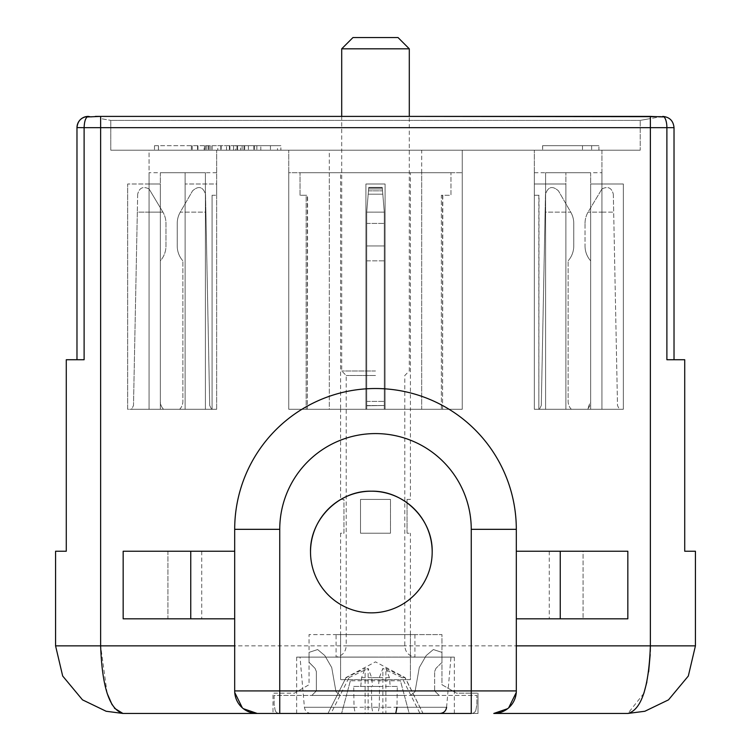 <?xml version="1.0" encoding="UTF-8"?>
<svg xmlns="http://www.w3.org/2000/svg" width="751" height="751" viewBox="0 0 751 751"><rect width="100%" height="100%" fill="white"/><g stroke="black" fill="none" stroke-linecap="round" stroke-linejoin="round"><path stroke-width="0.56" stroke-dasharray="3.75 2.82" d="M442.564 409.295L442.827 195.26L450.975 195.26L450.975 172.73L450.975 195.26L442.564 195.26L442.564 409.295L365.925 409.295L365.925 183.995L365.925 409.295L288.76 409.295L288.76 172.73L462.24 172.73L288.76 172.73L462.24 172.73L288.76 172.73L288.76 409.295L365.925 409.295L365.925 183.995L385.075 183.995L385.075 409.295L441.372 409.295L441.372 195.26L450.975 195.26L450.975 172.73L300.024 172.73L450.975 172.73L450.975 195.26L441.372 195.26L441.372 409.295L385.075 409.295L385.075 183.995L365.925 183.995L365.925 409.295L306.164 409.295L365.925 409.295L365.925 183.995L385.075 183.995L365.925 183.995L385.075 183.995L365.925 183.995L365.925 409.295L365.925 183.995L365.925 409.295L288.76 409.295L288.76 172.73L288.76 409.295L365.925 409.295L307.337 409.295L307.337 195.26L300.024 195.26L306.164 195.26L306.164 409.295L306.164 195.26L300.024 195.26L300.024 172.73L300.024 195.26L300.024 172.73L450.975 172.73L300.024 172.73L300.024 195.26L307.6 195.26L307.337 409.295M442.827 409.295L385.075 409.295L385.075 183.995L385.075 409.295L385.075 183.995L365.925 183.995L385.075 183.995L365.925 183.995L385.075 183.995L385.075 409.295L385.075 183.995L385.075 409.295L385.075 183.995L385.075 409.295L462.24 409.295L462.24 172.73L462.24 409.295L385.075 409.295L385.075 183.995L365.925 183.995L385.075 183.995L385.075 409.295L385.075 183.995L365.925 183.995L385.075 183.995L385.075 409.295L307.6 409.295M534.337 172.73L601.927 172.73L534.337 172.73L534.337 409.295L601.927 409.295L590.662 409.295L590.662 172.73L545.601 172.73L590.662 172.73L590.662 409.295L590.662 183.995L590.662 409.295L601.927 409.295L601.927 183.995L590.662 183.995L623.33 183.995L601.927 183.995L601.927 409.295L534.337 409.295L534.337 172.73M565.878 172.73L545.601 172.73L565.878 172.73L565.878 409.295L565.878 172.73M538.833 409.295L538.833 195.26L534.337 195.26L534.337 183.995L565.878 183.995L565.878 409.295L565.878 183.995L534.337 183.995L534.337 195.26L539.03 195.26L538.833 409.295L565.878 409.295L545.601 409.295L545.601 172.73L545.601 409.295L590.662 409.295L545.601 409.295L545.601 172.73L545.601 409.295L565.878 409.295L539.03 409.295M601.927 409.295L601.927 172.73L601.927 409.295L601.927 212.148L613.68 212.148L617.5 405.512L619.387 409.295L587.432 409.295L601.927 409.295L601.927 212.148L613.68 212.148L617.5 405.512L619.387 409.295L601.927 409.295L601.927 183.995L601.927 409.295L623.33 409.295L623.33 183.995L623.33 409.295L601.927 409.295L601.927 212.148L588.052 212.148L601.927 212.148L601.927 188.97L601.927 409.295L534.337 409.295L601.927 409.295L601.927 150.2L534.337 150.2L601.927 150.2L601.927 409.295M365.925 409.295L365.925 183.995L365.925 409.295L366.713 409.295L366.713 260.85L366.713 401.4L366.713 260.85L384.287 260.85L384.287 409.295L384.287 212.148L384.287 260.85L384.287 212.148L382.541 190.848L384.287 212.148L384.287 223.413L384.287 212.148L382.287 187.722L384.287 212.148L382.39 188.97L384.287 212.148L384.287 405.512L384.287 212.148L382.813 194.19L384.287 212.148L384.287 405.512L366.713 405.747L384.287 405.512L384.287 409.295L366.713 409.295L366.713 212.148L366.713 260.85L366.713 212.148L368.61 188.97L366.713 212.148L368.459 190.848L366.713 212.148L366.713 405.512L366.713 212.148L368.187 194.19L366.713 212.148L366.713 405.512L384.287 405.512L384.287 409.295L384.287 212.148L366.713 212.148L368.713 187.722L366.713 212.148L384.287 212.148L366.713 212.148L384.287 212.148L384.287 409.295L366.713 409.295L384.287 409.295L366.713 409.295L384.287 409.295L384.287 212.148L382.287 187.722L368.713 187.722L368.459 190.848L368.61 188.97L382.39 188.97L382.541 190.848L382.287 187.722L384.287 212.148L384.287 409.295L366.713 409.295L366.713 212.148L366.713 409.295L385.075 409.295L385.075 183.995L365.925 183.995L385.075 183.995L385.075 409.295L462.24 409.295L462.24 172.73L462.24 409.295L365.925 409.295L365.925 183.995L365.925 409.295L365.925 183.995L365.925 409.295L365.925 183.995L365.925 409.295L288.76 409.295L365.925 409.295M216.663 172.73L149.073 172.73L216.663 172.73L216.663 409.295L149.073 409.295L160.339 409.295L160.339 172.73L205.399 172.73L160.339 172.73L160.339 409.295L160.339 183.995L160.339 409.295L149.073 409.295L149.073 183.995L160.339 183.995L149.073 183.995L149.073 409.295L216.663 409.295L216.663 172.73M205.399 172.73L205.399 409.295L160.339 409.295L205.399 409.295L205.399 172.73L205.399 409.295L185.121 409.295L185.121 183.995L185.121 409.295L205.399 409.295L205.399 172.73M185.121 172.73L185.121 409.295L212.073 409.295L185.121 409.295L185.121 172.73M212.073 195.26L212.073 409.295L212.073 195.26L216.663 195.26L212.073 195.26M216.663 183.995L216.663 195.26L216.663 183.995L185.121 183.995L216.663 183.995M149.073 409.295L149.073 172.73L149.073 409.295L149.073 212.148L137.32 212.148L133.5 405.512L131.613 409.295L163.568 409.295A11.265 11.265 0 0 1 160.339 401.4L160.339 260.85A22.53 22.53 0 0 0 165.971 245.943L165.971 223.413A22.53 22.53 0 0 0 162.948 212.148L137.32 212.148L133.5 405.512L131.613 409.295L149.073 409.295L149.073 212.148L162.948 212.148L149.073 188.97L149.073 212.148L149.073 188.97L162.948 212.148A22.53 22.53 0 0 1 165.971 223.413L165.971 245.943A22.53 22.53 0 0 1 160.339 260.85L160.339 401.4A11.265 11.265 0 0 0 163.568 409.295L149.073 409.295L149.073 183.995L127.67 183.995L149.073 183.995L149.073 409.295L127.67 409.295L127.67 183.995L127.67 409.295L149.073 409.295L149.073 212.148L149.073 409.295L216.663 409.295L149.073 409.295L149.073 150.2L216.663 150.2L149.073 150.2L149.073 409.295M329.313 172.73L421.686 172.73L329.313 172.73L329.313 409.295L421.686 409.295L329.313 409.295L421.686 409.295L421.686 172.73M410.421 172.73L340.579 172.73L410.421 172.73L410.421 409.295L340.579 409.295L340.579 172.73M340.579 634.595L441.964 634.595L441.964 684.715L456.608 693.173L478.011 693.173L456.608 693.173L441.964 684.715L441.964 634.595L410.421 634.595L410.421 679.655L340.579 679.655L410.421 679.655L410.421 634.595L340.579 634.595L340.579 679.655L340.579 634.595L309.036 634.595L309.036 684.715L294.392 693.173L272.988 693.173L272.988 713.45L279.485 713.45L272.988 713.45L272.988 693.173L294.392 693.173L309.036 684.715L309.036 634.595L340.579 634.595L340.579 533.21L343.958 533.21L343.958 499.415L340.579 499.415L340.579 409.295L410.421 409.295L340.579 409.295L410.421 409.295L410.421 499.415L407.042 499.415L410.421 499.415M366.713 405.747L366.713 409.295L384.287 409.295L366.713 409.295L384.287 409.295L366.713 409.295L384.287 409.295L366.713 409.295L366.713 212.148L368.61 188.97L382.39 188.97L368.61 188.97L368.741 187.365L382.259 187.365L382.39 188.97L368.61 188.97L366.713 212.148L366.713 409.295L366.713 260.85L384.287 260.85L366.713 260.85L366.713 245.943L366.713 260.85L384.287 260.85L384.287 405.747M585.029 223.413A22.53 22.53 0 0 1 588.052 212.148L601.927 188.97L588.052 212.148A22.53 22.53 0 0 0 585.029 223.413L585.029 245.943L585.029 223.413M590.662 260.85A22.53 22.53 0 0 1 585.029 245.943A22.53 22.53 0 0 0 590.662 260.85L590.662 401.4A11.265 11.265 0 0 1 587.432 409.295L590.662 401.4L590.662 260.85M571.361 409.295A11.265 11.265 0 0 1 568.132 401.4L568.132 260.85L568.132 401.4A11.265 11.265 0 0 0 571.361 409.295L539.406 409.295L541.293 405.512L545.113 212.148L570.741 212.148A22.53 22.53 0 0 1 573.764 223.413L573.764 245.943A22.53 22.53 0 0 1 568.132 260.85A22.53 22.53 0 0 0 573.764 245.943L573.764 223.413A22.53 22.53 0 0 0 570.741 212.148L558.444 190.848L570.741 212.148L545.113 212.148L545.47 194.19C548.136 186.642 552.464 185.535 558.444 190.848C552.464 185.535 548.136 186.642 545.47 194.19L541.293 405.512L539.406 409.295L571.361 409.295M366.713 245.943L366.713 223.413L366.713 245.943L384.287 245.943L366.713 245.943M368.713 187.722L366.713 212.148L368.459 190.848L382.541 190.848L368.459 190.848L382.541 190.848L368.459 190.848L368.713 187.722L366.713 212.148L366.713 409.295L366.713 212.148L368.713 187.722L382.287 187.722L384.287 212.148L384.287 409.295L384.287 212.148L384.287 409.295L384.287 212.148L382.259 187.365L384.287 212.148L382.813 194.19L368.187 194.19L382.813 194.19L368.187 194.19L382.813 194.19L382.287 187.722L368.713 187.722L366.713 212.148L366.713 409.295L366.713 212.148L368.713 187.722M179.639 409.295A11.265 11.265 0 0 0 182.869 401.4L182.869 260.85L182.869 401.4A11.265 11.265 0 0 1 179.639 409.295L211.594 409.295L209.707 405.512L205.887 212.148L180.259 212.148A22.53 22.53 0 0 0 177.236 223.413L177.236 245.943A22.53 22.53 0 0 0 182.869 260.85A22.53 22.53 0 0 1 177.236 245.943L177.236 223.413A22.53 22.53 0 0 1 180.259 212.148L192.556 190.848L180.259 212.148L205.887 212.148L205.53 194.19C202.864 186.642 198.536 185.535 192.556 190.848C198.536 185.535 202.864 186.642 205.53 194.19L209.707 405.512L211.594 409.295L179.639 409.295M375.5 375.5L346.211 375.5L375.5 375.5M380.729 409.295L346.211 409.295L380.729 409.295M375.5 370.994L341.705 370.994L375.5 370.994M409.295 48.815L341.705 48.815M352.97 37.55L398.03 37.55M204.169 145.694L154.499 145.694L158.48 145.694L158.48 150.2L210.834 150.2L154.499 150.2L158.442 150.2L158.442 145.694L204.169 145.694L204.169 150.2M640.227 150.2L110.772 150.2L640.227 150.2L640.227 120.376L640.227 150.2M260.822 150.2L204.497 150.2L260.822 150.2L260.822 145.694L260.822 150.2M598.913 150.2L542.588 150.2L598.913 150.2L598.913 145.694L598.913 150.2M462.24 150.2L288.76 150.2L462.24 150.2L288.76 150.2L462.24 150.2L462.24 409.295L462.24 150.2M280.874 150.2L217.79 150.2L280.874 150.2L280.874 145.694L249.332 145.694L280.874 145.694M421.686 150.2L329.313 150.2L421.686 150.2L421.686 409.295L329.313 409.295L329.313 150.2M154.499 145.694L154.499 150.2L154.499 145.694M110.772 150.2L110.772 120.376L640.227 120.376L110.772 120.376L110.772 150.2M235.73 145.694L204.497 145.694L237.607 145.694L237.607 150.2L237.607 145.694L260.822 145.694L235.73 145.694L235.73 150.2M204.497 145.694L204.497 150.2L204.497 145.694M208.506 145.694L208.506 150.2L208.506 145.694M233.599 145.694L233.599 150.2L233.599 145.694M256.851 145.694L256.851 150.2M158.48 145.694L158.48 150.2M206.844 145.694L206.844 150.2M197.982 145.694L197.982 150.2L197.982 145.694M542.588 145.694L598.913 145.694L542.588 145.694L542.588 150.2M542.635 145.694L542.635 150.2M591.628 145.694L591.628 150.2M582.513 145.694L582.513 150.2L582.513 145.694M217.79 145.694L249.332 145.694L217.79 145.694L217.79 150.2M640.227 120.376L650.385 118.592L640.227 120.376M100.634 118.602L100.634 116.405L100.634 118.592L110.772 120.376L100.606 118.583M107.13 693.333L100.634 645.86L100.634 127.67L666.888 127.67L666.888 359.729L674.023 359.729L674.023 127.67L666.888 127.67C666.344 120.489 664.964 116.734 662.757 116.405L650.404 118.583M659.247 117.025L662.673 116.424A11.265 11.265 0 0 1 674.023 127.67M650.366 118.592L650.366 116.405L650.366 118.592L659.275 117.015M414.928 634.595L414.928 657.069L375.5 657.069L414.928 657.069C408.685 655.914 405.305 652.178 404.789 645.86L404.789 375.5L409.295 370.994L409.295 116.405L341.705 116.405L341.705 370.994L346.211 375.5L346.211 645.86L404.789 645.86L346.211 645.86C345.695 652.178 342.315 655.914 336.072 657.069L336.072 634.595L414.928 634.595L336.072 634.595M91.753 117.025L89.782 116.677M100.484 116.405L100.634 127.67L84.112 127.67A11.265 4.131 90 0 1 88.242 116.405L88.327 116.424M277.495 145.694L249.332 145.694L277.495 145.694L277.495 150.2L221.169 150.2L221.169 145.694L249.332 145.694L221.169 145.694M663.152 116.921L659.19 117.034M87.82 116.931L95.424 116.405M661.218 116.677L663.171 116.931L659.209 116.987M663.189 116.931L662.579 116.405M221.169 150.2L277.495 150.2M234.688 618.824L234.688 551.234L234.688 618.824L234.688 551.234L167.933 551.234L167.933 618.824L123.164 618.824L123.164 551.234L167.933 551.234L167.933 618.824L234.688 618.824M516.256 692.506L516.312 529.333A140.812 140.812 0 0 0 375.5 388.52M627.836 618.824L583.067 618.824L583.067 551.234L627.836 551.234M91.725 117.015L88.252 116.405L87.876 116.931M76.977 359.729L76.977 127.67L84.112 127.67L84.112 359.729L76.977 359.729M226.52 150.2L229.9 150.2L226.52 150.2L226.52 145.694L226.52 150.2M233.561 150.2L236.94 150.2L233.561 150.2L233.561 145.694L233.561 150.2M243.981 150.2L270.454 150.2L240.602 150.2L243.981 150.2L243.981 145.694L243.981 150.2L243.981 145.694L240.602 145.694L240.602 150.2L240.602 145.694L243.981 145.694L243.981 150.2M234.688 645.86L234.744 692.506M516.312 618.824L516.312 551.234L516.312 618.824L583.067 618.824L583.067 551.234L516.312 551.234M508.68 707.817L507.638 708.691M242.32 707.817L243.362 708.691M666.888 359.729L674.023 359.729M684.724 359.729L684.724 551.234L695.426 551.234L695.426 645.86L688.32 676.022L668.503 699.857L644.856 711.263L668.503 699.857M66.276 359.729L66.276 551.234L55.574 551.234L55.574 645.86L650.366 645.86L650.366 116.405M114.509 708.268L112.115 704.757M650.282 651.502L650.178 654.6M648.639 671.826L646.911 681.824M643.87 693.333L627.883 713.45M471.252 713.45L279.748 713.45M229.9 145.694L229.9 150.2L229.9 145.694L226.52 145.694L229.9 145.694M236.94 145.694L236.94 150.2L236.94 145.694L233.561 145.694L236.94 145.694M270.454 145.694L270.454 150.2L270.454 145.694L243.981 145.694L270.454 145.694M478.011 713.45L471.515 713.45L478.011 713.45L478.011 693.173L478.011 713.45M350.36 680.782L341.602 713.45L409.192 713.45L404.367 695.426L476.885 695.426L274.115 695.426L274.115 704.438L275.044 709.723L274.115 704.438L274.115 695.426L346.436 695.426L350.36 680.782L400.443 680.782L404.367 695.426L346.436 695.426L341.602 713.45L409.192 713.45L400.443 680.782M296.645 713.45L454.355 713.45L296.645 713.45L296.645 657.125L454.355 657.125L296.645 657.125M628.043 713.45L644.856 711.263M122.957 713.45L106.144 711.263L82.497 699.857L62.68 676.022L55.574 645.86M310.52 552.023A60.831 60.831 0 0 0 371.351 612.854A60.831 60.831 0 0 0 432.182 552.023M475.956 709.723A4.506 4.506 0 0 1 471.515 713.45A4.506 4.506 0 0 0 475.956 709.723L476.885 704.438L475.956 709.723M476.885 704.438L476.885 695.426L476.885 704.438M279.485 713.45A4.506 4.506 0 0 1 275.044 709.723A4.506 4.506 0 0 0 279.485 713.45M454.355 713.45L454.355 657.125M311.853 695.426L340.419 695.426L311.853 695.426L340.419 695.426L311.853 695.426L316.359 690.92L316.359 671.535L316.359 690.92L311.853 695.426L316.359 690.92L316.359 671.535L315.035 668.352L309.036 662.26L309.036 652.375L309.036 662.26L309.036 652.375L309.036 662.26L315.035 668.352L316.359 671.535L316.359 690.92L311.853 695.426M410.581 695.426L439.147 695.426L410.581 695.426L439.147 695.426L410.581 695.426L415.021 691.699L419.274 667.555L426.211 655.548L433.355 649.549L441.964 652.375L441.964 662.26L441.964 652.375L441.964 662.26L441.964 652.375L433.355 649.549L426.211 655.548L419.274 667.555L415.021 691.699L410.581 695.426M375.5 657.125L300.024 657.125L375.5 657.125M340.419 695.426L335.979 691.699L331.726 667.555L335.979 691.699L340.419 695.426L335.979 691.699L331.726 667.555L324.789 655.548L331.726 667.555L324.789 655.548L317.645 649.549L324.789 655.548L317.645 649.549L309.036 652.375L317.645 649.549L309.036 652.375L317.645 649.549L324.789 655.548L331.726 667.555L335.979 691.699L340.419 695.426M439.147 695.426L434.641 690.92L439.147 695.426L434.641 690.92L434.641 671.535L434.641 690.92L434.641 671.535L435.965 668.352L434.641 671.535L434.641 690.92L439.147 695.426M441.288 663.03L435.965 668.352L441.288 663.03M316.359 671.535L315.035 668.352L309.712 663.03L315.035 668.352L316.359 671.535M309.036 662.26L309.712 663.03L309.036 662.26M435.965 668.352L434.641 671.535L435.965 668.352M419.274 667.555L415.021 691.699L419.274 667.555L426.211 655.548L419.274 667.555M433.355 649.549L426.211 655.548L433.355 649.549L441.964 652.375L433.355 649.549M354.04 707.282L304.408 707.282L379.227 707.282L379.555 686.414L397.288 686.414L396.96 707.282L446.592 707.282L371.773 707.282L371.445 686.414L353.712 686.414L354.04 707.282L355.251 713.45L365.127 713.45L365.127 668.428L346.014 677.627L327.98 713.45L365.127 713.45M379.227 707.282L378.016 713.45L368.14 713.45L368.14 668.428L371.679 677.627L372.496 686.414L379.555 686.414M372.496 686.414L390.229 686.414L389.412 677.627L385.873 668.428L385.873 713.45L439.851 713.45L372.984 713.45L382.86 713.45L382.86 668.428L379.321 677.627L378.504 686.414L371.445 686.414M397.288 686.414L390.229 686.414M371.773 707.282L372.984 713.45M353.712 686.414L378.504 686.414M360.771 686.414L361.588 677.627L365.127 668.428M378.016 713.45L355.251 713.45M389.412 677.627L371.679 677.627M385.873 668.428L404.986 677.627L423.02 713.45L385.873 713.45M346.014 677.627L327.98 713.45L330.994 713.45L349.037 677.627L345.835 677.627L375.5 661.856L405.165 677.627L423.02 713.45L420.006 713.45L401.963 677.627L404.986 677.627M401.963 677.627L382.86 668.428M361.588 677.627L379.321 677.627M382.86 713.45L420.006 713.45M368.14 713.45L330.994 713.45M349.037 677.627L368.14 668.428M601.927 188.97L601.927 212.148L601.927 188.97C607.878 186.013 611.68 187.75 613.323 194.19C611.68 187.75 607.878 186.013 601.927 188.97M613.323 194.19L613.68 212.148L613.323 194.19M366.713 405.512L384.287 405.512L366.713 405.512M149.073 188.97L149.073 212.148L149.073 188.97C143.122 186.013 139.32 187.75 137.677 194.19C139.32 187.75 143.122 186.013 149.073 188.97M137.677 194.19L137.32 212.148L137.677 194.19M375.5 657.069L336.072 657.069L375.5 657.069M407.042 533.21L407.042 502.776L407.042 533.21L410.421 533.21L407.042 533.21M407.042 502.757L407.042 499.415L407.042 502.757M410.421 634.595L410.421 533.21M340.579 499.415L343.958 499.415L343.958 533.21L340.579 533.21M390.482 533.21L390.482 499.415L360.518 499.415L390.482 499.415L360.518 499.415L360.518 533.21L390.482 533.21L360.518 533.21L360.518 499.415L390.482 499.415L390.482 533.21L360.518 533.21L390.482 533.21M366.713 409.295L384.287 409.295L366.713 409.295M216.663 409.295L216.663 150.2L216.663 409.295M534.337 409.295L534.337 150.2L534.337 409.295M288.76 409.295L288.76 150.2L288.76 409.295M366.713 401.4L384.287 401.4L366.713 401.4M366.713 223.413L384.287 223.413L366.713 223.413M192.228 145.694L192.228 150.2M205.511 145.694L205.511 150.2M253.754 145.694L253.754 150.2M248.384 145.694L248.384 150.2L248.384 145.694M242.104 145.694L242.104 150.2M229.402 145.694L229.402 150.2M220.813 145.694L220.813 150.2M209.163 145.694L209.163 150.2M212.176 145.694L212.176 150.2M221.029 145.694L221.029 150.2M229.797 145.694L229.797 150.2M237.607 145.694L237.607 150.2L237.607 145.694M244.676 145.694L244.676 150.2M254.58 145.694L254.58 150.2M210.834 145.694L210.834 150.2L210.834 145.694M197.541 145.694L197.541 150.2M191.364 145.694L191.364 150.2M650.366 645.86L695.426 645.86M201.728 551.234L201.728 618.824M549.272 551.234L549.272 618.824M256.87 145.694L256.87 150.2M82.497 699.857L106.144 711.263M446.592 707.282L450.975 657.125M311.149 713.45C307.272 713.093 305.028 711.037 304.408 707.282L300.024 657.125M368.741 187.365L382.259 187.365L368.741 187.365"/><path stroke-width="1.13" d="M95.424 116.405L341.705 116.405L341.705 48.815L409.295 48.815L409.295 116.405L661.218 116.677M409.295 48.815L398.03 37.55L352.97 37.55L341.705 48.815M507.638 708.691L493.782 713.45L627.836 713.45C641.335 709.92 648.845 687.39 650.366 645.86L650.366 127.67L100.634 127.67L100.634 116.405L650.366 116.405L663.152 116.921L662.757 116.405C669.601 117.072 673.356 120.827 674.023 127.67L674.023 359.729M89.782 116.677L88.421 116.433M650.366 116.405L650.366 127.67L666.888 127.67A11.265 4.131 -90 0 0 662.757 116.405C669.601 117.072 673.356 120.827 674.023 127.67L666.888 127.67L666.888 359.729L684.724 359.729L684.724 551.234L695.426 551.234L695.426 645.86L650.366 645.86L650.282 651.502M100.634 116.405L87.829 116.931L88.421 116.405M88.242 116.405C81.399 117.072 77.644 120.827 76.977 127.67A11.265 11.265 0 0 1 88.242 116.405C85.774 117.175 84.394 120.93 84.112 127.67L100.634 127.67L100.634 645.86C102.117 687.362 109.627 709.892 123.164 713.45L279.748 713.45L122.957 713.45L106.144 711.263L82.497 699.857L62.68 676.022L55.574 645.86L55.574 551.234L66.276 551.234L66.276 359.729L76.977 359.729L76.977 127.67A11.265 11.265 0 0 1 88.242 116.405L88.242 116.405M76.977 127.67A11.265 11.265 0 0 1 76.977 127.586L84.112 127.67L84.112 359.729L66.276 359.729M55.574 645.86L234.688 645.86L234.688 618.824L123.164 618.824L123.164 551.234L190.754 551.234L190.754 618.824M190.754 551.234L234.688 551.234L234.688 529.333A140.812 140.812 0 0 1 375.5 388.52A140.812 140.812 0 0 0 234.688 529.333L234.688 690.92A22.53 22.53 0 0 0 257.217 713.45L243.362 708.691M627.836 551.234L627.836 618.824L627.836 551.234L560.246 551.234L560.246 618.824L627.836 618.824M471.252 529.333L516.312 529.333A140.812 140.812 0 0 0 375.5 388.52A140.812 140.812 0 0 1 516.312 529.333L516.312 690.92A22.53 22.53 0 0 1 493.782 713.45A22.53 22.53 0 0 0 516.312 690.92L471.252 690.92L471.252 529.333A95.752 95.752 0 0 0 375.5 433.58A95.752 95.752 0 0 0 279.748 529.333L279.748 690.92L234.688 690.92A22.53 22.53 0 0 0 257.217 713.45M516.256 692.506L508.68 707.817M627.883 713.45L493.782 713.45M234.744 692.506L242.32 707.817M516.312 551.234L560.246 551.234M516.312 618.824L560.246 618.824M684.724 359.729L666.888 359.729M122.92 713.45L114.509 708.268M112.115 704.757L107.13 693.333M650.178 654.6L648.639 671.826M646.911 681.824L643.87 693.333M627.836 713.45L644.856 711.263L668.503 699.857L688.32 676.022L695.426 645.86M471.252 713.45L279.748 713.45L279.748 690.92L471.252 690.92L471.252 713.45M432.182 552.023A60.831 60.831 0 0 0 371.351 491.192A60.831 60.831 0 0 0 310.52 552.023C309.703 519.523 338.861 490.365 371.351 491.192C403.85 490.365 433.008 519.523 432.182 552.023A60.831 60.831 0 0 1 371.351 612.854A60.831 60.831 0 0 1 310.52 552.023M396.96 707.282L395.749 713.45M650.366 645.86L516.312 645.86M375.5 388.52A140.812 140.812 0 0 0 234.688 529.333L279.748 529.333M644.856 711.263L668.503 699.857M82.497 699.857L106.144 711.263M446.592 707.282C445.934 711.075 443.691 713.131 439.851 713.45"/></g></svg>
